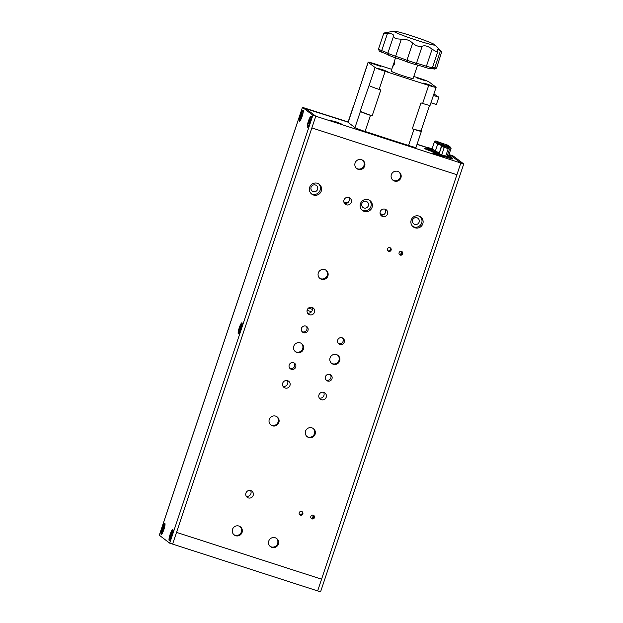 <?xml version="1.0" encoding="UTF-8"?>
<svg xmlns="http://www.w3.org/2000/svg" width="623" height="623" viewBox="0 0 623 623"><rect width="100%" height="100%" fill="white"/><g stroke="black" fill="none" stroke-linecap="round" stroke-linejoin="round"><path stroke-width="0.93" d="M250.578 490.527A3.87 3.8 -52.9 0 1 246.249 496.243M253.179 495.417A3.87 3.8 -52.9 0 1 247.222 497.333A3.87 3.8 -52.9 0 1 245.929 493.081A3.87 3.8 -52.9 0 1 251.894 491.165A3.87 3.8 -52.9 0 1 253.179 495.417M313.431 515.283A1.931 1.9 -52.9 0 1 311.157 518.289M310.83 516.459A1.931 1.9 127.1 0 0 311.477 518.585A1.931 1.9 127.1 0 0 314.451 517.627A1.931 1.9 127.1 0 0 313.805 515.501A1.931 1.9 127.1 0 0 310.83 516.459M301.828 511.538A1.931 1.9 -52.9 0 1 299.554 514.543M299.227 512.713A1.931 1.9 127.1 0 0 299.865 514.839A1.931 1.9 127.1 0 0 302.848 513.882A1.931 1.9 127.1 0 0 302.202 511.756A1.931 1.9 127.1 0 0 299.227 512.713M400.628 254.612L401.671 251.497A1.931 1.9 -52.9 0 1 399.421 254.511M399.086 252.681A1.931 1.9 127.1 0 0 399.732 254.807A1.931 1.9 127.1 0 0 402.715 253.849A1.931 1.9 127.1 0 0 402.069 251.723A1.931 1.9 127.1 0 0 399.086 252.681M390.091 247.759A1.931 1.9 -52.9 0 1 387.818 250.765M387.483 248.935A1.931 1.9 127.1 0 0 388.129 251.061A1.931 1.9 127.1 0 0 391.112 250.103A1.931 1.9 127.1 0 0 390.465 247.977A1.931 1.9 127.1 0 0 387.483 248.935M362.609 160.212A5.109 5.023 -52.9 0 1 356.465 168.327M364.665 166.076A5.109 5.023 -52.9 0 1 356.8 168.599A5.109 5.023 -52.9 0 1 355.094 162.985A5.109 5.023 -52.9 0 1 362.96 160.454A5.109 5.023 -52.9 0 1 364.665 166.076M337.58 355.087A5.109 5.023 -52.9 0 1 331.436 363.209M339.636 360.951A5.109 5.023 -52.9 0 1 331.771 363.482A5.109 5.023 -52.9 0 1 330.065 357.867A5.109 5.023 -52.9 0 1 337.931 355.336A5.109 5.023 -52.9 0 1 339.636 360.951M301.314 343.39A5.109 5.023 -52.9 0 1 295.177 351.504M303.378 349.254A5.109 5.023 -52.9 0 1 295.504 351.777A5.109 5.023 -52.9 0 1 293.799 346.162A5.109 5.023 -52.9 0 1 301.672 343.631A5.109 5.023 -52.9 0 1 303.378 349.254M313.065 428.359A5.109 5.023 -52.9 0 1 306.921 436.482M315.121 434.223A5.109 5.023 -52.9 0 1 307.248 436.754A5.109 5.023 -52.9 0 1 305.55 431.132A5.109 5.023 -52.9 0 1 313.416 428.608A5.109 5.023 -52.9 0 1 315.121 434.223M276.285 538.272A5.109 5.023 -52.9 0 1 270.148 546.387M278.349 544.128A5.109 5.023 -52.9 0 1 270.475 546.659A5.109 5.023 -52.9 0 1 268.77 541.044A5.109 5.023 -52.9 0 1 276.643 538.513A5.109 5.023 -52.9 0 1 278.349 544.128M240.026 526.567A5.109 5.023 -52.9 0 1 233.882 534.682M242.082 532.431A5.109 5.023 -52.9 0 1 234.217 534.962A5.109 5.023 -52.9 0 1 232.511 529.34A5.109 5.023 -52.9 0 1 240.385 526.809A5.109 5.023 -52.9 0 1 242.082 532.431M309.678 187.297A6.191 6.082 127.1 0 0 311.741 194.103A6.191 6.082 127.1 0 0 321.281 191.043A6.191 6.082 127.1 0 0 319.217 184.229A6.191 6.082 127.1 0 0 309.678 187.297M311.196 193.636A6.191 6.082 127.1 0 0 318.618 183.832M360.444 203.674A6.191 6.082 127.1 0 0 362.508 210.488A6.191 6.082 127.1 0 0 372.048 207.42A6.191 6.082 127.1 0 0 369.976 200.614A6.191 6.082 127.1 0 0 360.444 203.674M361.963 210.021A6.191 6.082 127.1 0 0 369.384 200.217M411.203 220.059A6.191 6.082 127.1 0 0 413.275 226.873A6.191 6.082 127.1 0 0 422.807 223.805A6.191 6.082 127.1 0 0 420.743 216.991A6.191 6.082 127.1 0 0 411.203 220.059M412.722 226.406A6.191 6.082 127.1 0 0 420.143 216.594M348.787 197.483A3.87 3.8 -52.9 0 1 344.394 203.285M351.247 202.335A3.87 3.8 -52.9 0 1 345.29 204.251A3.87 3.8 -52.9 0 1 343.997 199.991A3.87 3.8 -52.9 0 1 349.955 198.075A3.87 3.8 -52.9 0 1 351.247 202.335M385.053 209.18A3.87 3.8 -52.9 0 1 380.653 214.99M387.506 214.039A3.87 3.8 -52.9 0 1 381.549 215.955A3.87 3.8 -52.9 0 1 380.256 211.695A3.87 3.8 -52.9 0 1 386.221 209.78A3.87 3.8 -52.9 0 1 387.506 214.039M287.351 380.622A3.87 3.8 -52.9 0 1 283.021 386.338M289.96 385.512A3.87 3.8 -52.9 0 1 283.995 387.428A3.87 3.8 -52.9 0 1 282.702 383.176A3.87 3.8 -52.9 0 1 288.667 381.253A3.87 3.8 -52.9 0 1 289.96 385.512M311.866 307.349A3.87 3.8 -52.9 0 1 307.544 313.065M314.475 312.24A3.87 3.8 -52.9 0 1 308.51 314.156A3.87 3.8 -52.9 0 1 307.225 309.904A3.87 3.8 -52.9 0 1 313.182 307.988A3.87 3.8 -52.9 0 1 314.475 312.24M323.61 392.319A3.87 3.8 -52.9 0 1 319.288 398.035M326.218 397.217A3.87 3.8 -52.9 0 1 320.253 399.133A3.87 3.8 -52.9 0 1 318.968 394.873A3.87 3.8 -52.9 0 1 324.926 392.957A3.87 3.8 -52.9 0 1 326.218 397.217M330.206 374.579A3.481 3.427 -52.9 0 1 326.094 380.007M331.981 378.776A3.481 3.427 -52.9 0 1 326.616 380.505A3.481 3.427 -52.9 0 1 325.455 376.674A3.481 3.427 -52.9 0 1 330.821 374.953A3.481 3.427 -52.9 0 1 331.981 378.776M293.939 362.874A3.481 3.427 -52.9 0 1 289.835 368.31M295.723 367.079A3.481 3.427 -52.9 0 1 290.357 368.8A3.481 3.427 -52.9 0 1 289.197 364.969A3.481 3.427 -52.9 0 1 294.562 363.248A3.481 3.427 -52.9 0 1 295.723 367.079M306.204 326.242A3.481 3.427 -52.9 0 1 302.093 331.67M307.98 330.439A3.481 3.427 -52.9 0 1 302.614 332.168A3.481 3.427 -52.9 0 1 301.454 328.337A3.481 3.427 -52.9 0 1 306.82 326.608A3.481 3.427 -52.9 0 1 307.98 330.439M342.463 337.939A3.481 3.427 -52.9 0 1 338.351 343.374M344.246 342.144A3.481 3.427 -52.9 0 1 338.881 343.865A3.481 3.427 -52.9 0 1 337.713 340.041A3.481 3.427 -52.9 0 1 343.078 338.312A3.481 3.427 -52.9 0 1 344.246 342.144M276.799 416.662A5.109 5.023 -52.9 0 1 270.662 424.777M278.863 422.526A5.109 5.023 -52.9 0 1 270.989 425.05A5.109 5.023 -52.9 0 1 269.284 419.435A5.109 5.023 -52.9 0 1 277.157 416.904A5.109 5.023 -52.9 0 1 278.863 422.526M325.837 270.117A5.109 5.023 -52.9 0 1 319.692 278.232M327.893 275.981A5.109 5.023 -52.9 0 1 320.02 278.512A5.109 5.023 -52.9 0 1 318.322 272.89A5.109 5.023 -52.9 0 1 326.187 270.359A5.109 5.023 -52.9 0 1 327.893 275.981M398.868 171.909A5.109 5.023 -52.9 0 1 392.724 180.031M400.924 177.773A5.109 5.023 -52.9 0 1 393.058 180.304A5.109 5.023 -52.9 0 1 391.353 174.681A5.109 5.023 -52.9 0 1 399.226 172.158A5.109 5.023 -52.9 0 1 400.924 177.773M419.123 222.123A3.481 3.427 127.1 0 0 416.966 217.77A3.481 3.427 127.1 0 0 412.597 220.012A3.481 3.427 127.1 0 0 414.762 224.366A3.481 3.427 127.1 0 0 419.123 222.123M368.364 205.738A3.481 3.427 127.1 0 0 366.199 201.385A3.481 3.427 127.1 0 0 361.838 203.628A3.481 3.427 127.1 0 0 363.996 207.981A3.481 3.427 127.1 0 0 368.364 205.738M317.598 189.353A3.481 3.427 127.1 0 0 315.433 185.008A3.481 3.427 127.1 0 0 311.072 187.25A3.481 3.427 127.1 0 0 313.229 191.596A3.481 3.427 127.1 0 0 317.598 189.353M448.934 154.722L450.99 155.563L460.825 163.008L315.783 116.205L311.866 127.925L456.908 174.736L321.577 579.188L176.535 532.385L321.577 579.188L317.652 590.915L320.557 591.85L463.73 163.942L453.318 156.069L449.004 154.527M311.866 127.925L172.61 544.105L317.652 590.915L460.825 163.008L456.908 174.736L311.866 127.925M343.865 201.977L347.198 203.051M380.131 213.681L383.464 214.756M330.595 120.488L342.268 124.32L335.999 121.835L330.595 120.488M432.128 153.25L443.802 157.089L437.525 154.597L432.128 153.25M429.691 149.738A7.741 0.467 18.5 0 0 424.8 148.648A7.741 0.467 18.5 0 0 431.949 151.444M348.062 122.147L305.948 108.752L315.783 116.205L172.61 544.105L169.713 543.17L312.886 115.263L315.783 116.205L305.831 108.667L348.062 122.147M427.635 147.83L417.021 144.404L427.635 147.83M307.451 127.224A5.802 1.02 -72.1 0 0 307.707 127.217A5.802 1.02 -72.1 0 0 310.254 122.038A5.802 1.02 -72.1 0 0 311.212 116.345A5.802 1.02 -72.1 0 0 311.126 116.228A5.802 1.02 -72.1 0 0 308.432 121.08A5.802 1.02 -72.1 0 0 307.451 127.224M299.437 121.158A5.802 1.02 -72.1 0 0 299.694 121.158A5.802 1.02 -72.1 0 0 302.248 115.979A5.802 1.02 -72.1 0 0 303.206 110.287A5.802 1.02 -72.1 0 0 303.121 110.17A5.802 1.02 -72.1 0 0 300.418 115.014A5.802 1.02 -72.1 0 0 299.437 121.158M238.313 333.85A5.802 1.02 -72.1 0 0 238.57 333.842A5.802 1.02 -72.1 0 0 241.124 328.664A5.802 1.02 -72.1 0 0 242.082 322.971A5.802 1.02 -72.1 0 0 241.989 322.854A5.802 1.02 -72.1 0 0 239.294 327.706A5.802 1.02 -72.1 0 0 238.313 333.85M161.17 534.409A5.802 1.02 -72.1 0 0 161.427 534.409A5.802 1.02 -72.1 0 0 163.974 529.231A5.802 1.02 -72.1 0 0 164.931 523.538A5.802 1.02 -72.1 0 0 164.846 523.421A5.802 1.02 -72.1 0 0 162.151 528.265A5.802 1.02 -72.1 0 0 161.17 534.409M169.176 540.476A5.802 1.02 -72.1 0 0 169.433 540.468A5.802 1.02 -72.1 0 0 171.987 535.289A5.802 1.02 -72.1 0 0 172.945 529.597A5.802 1.02 -72.1 0 0 172.859 529.48A5.802 1.02 -72.1 0 0 170.157 534.332A5.802 1.02 -72.1 0 0 169.176 540.476M448.942 154.706L450.873 155.477L460.825 163.008L463.73 163.942M427.697 147.651L417.075 144.225M348.117 121.968L302.443 107.351L312.886 115.263M159.309 535.243L169.713 543.17M313.416 515.268L312.372 518.391M402.037 252.128L401.305 254.309M313.774 515.906L313.05 518.087M420.307 78.771L416.281 77.735L425.82 80.928L420.307 78.771M427.401 84.136L423.375 83.1L428.889 85.265L432.915 86.293L427.401 84.136M382.436 69.628L378.41 68.592L383.924 70.749L387.958 71.785L382.436 69.628M375.342 64.262L371.316 63.227L380.855 66.42L375.342 64.262M369.057 85.553L360.117 111.291A38.938 2.336 18.5 0 0 372.141 115.886L380.817 89.946L379.134 89.401A9.29 0.561 -161.5 0 1 369.057 85.553L375.093 67.525A9.29 0.561 18.5 0 0 385.17 71.372L428.679 85.421A9.29 0.561 18.5 0 0 436.116 87.329A9.29 0.561 18.5 0 0 436.007 87.189L429.146 81.995A9.29 0.561 18.5 0 0 419.069 78.148L413.797 76.442M353.903 106.136A9.29 0.561 -161.5 0 0 353.412 106.159A9.29 0.561 -161.5 0 0 353.514 106.299L362.197 80.359A9.29 0.561 -161.5 0 1 362.088 80.219L368.123 62.191A9.29 0.561 18.5 0 0 368.224 62.331L375.093 67.525M391.696 69.309L375.552 64.107A9.29 0.561 18.5 0 0 368.123 62.191M372.141 115.886L370.459 115.341A9.29 0.561 -161.5 0 1 360.382 111.494L360.117 111.291M370.459 115.341L365.062 131.461A9.29 0.561 -161.5 0 1 354.985 127.614L360.382 111.494M421.031 130.947L421.296 131.149A9.29 0.561 -161.5 0 1 421.405 131.289A9.29 0.561 -161.5 0 1 413.968 129.382L412.286 128.836A38.938 2.336 18.5 0 0 421.031 130.947L429.59 105.373M421.405 131.289L416.008 147.41A9.29 0.561 -161.5 0 1 408.579 145.502L413.968 129.382M353.514 106.299L348.125 122.419A9.29 0.561 -161.5 0 1 348.016 122.279L353.412 106.159M348.125 122.419L354.985 127.614M365.062 131.461L408.579 145.502M436.116 87.329L430.08 105.349A9.29 0.561 -161.5 0 1 422.651 103.441L420.961 102.896L412.286 128.836M433.912 93.917L438.833 97.196L436.38 104.524L430.945 102.772M438.833 97.196L433.398 95.444M443.514 144.583L442.836 144.31L443.514 144.583M447.493 145.984L446.816 145.72L447.493 145.984M442.353 143.703L441.676 143.43L442.353 143.703M446.333 145.104L445.647 144.84L446.333 145.104M438.382 142.293L437.704 142.028L438.382 142.293M439.542 143.173L438.865 142.901L439.542 143.173M440.702 144.053L440.025 143.781L440.702 144.053M440.126 143.609L439.449 143.345L440.126 143.609M438.958 142.729L438.281 142.465L438.958 142.729M445.749 144.668L445.071 144.404L445.749 144.668M441.777 143.259L441.092 142.994L441.777 143.259M446.909 145.548L446.232 145.284L446.909 145.548M442.937 144.139L442.26 143.874L442.937 144.139M448.069 146.428L447.392 146.164L448.069 146.428M434.262 152.401L436.778 153.367L436.567 153.998L434.044 153.032L434.262 152.401L427.783 147.503L427.573 148.134L434.044 153.032M432.136 148.741L427.783 147.503M452.469 158.982L450.639 158.538L450.85 157.907L452.703 158.382L448.724 155.361M450.639 158.538L436.567 153.998M450.85 157.907L436.778 153.367M430.174 150.844L430.376 150.252M172.992 531.1A4.486 0.787 -72.1 0 0 172.914 530.913A4.486 0.787 -72.1 0 0 172.828 530.843L172.392 530.703A4.486 0.787 -72.1 0 0 169.775 536.473A4.486 0.787 -72.1 0 0 169.635 539.253A4.486 0.787 -72.1 0 0 172.26 533.483A4.486 0.787 -72.1 0 0 172.392 530.703M170.118 536.302L170.757 535.562L170.492 537.478L171.746 534.339L171.909 533.654L171.278 534.394L171.753 532.221L170.118 536.302M169.635 539.253L170.071 539.393A4.486 0.787 -72.1 0 0 170.18 539.386A4.486 0.787 -72.1 0 0 170.352 539.277M307.1 310.347L311.492 311.765M312.388 309.374L308.463 308.105M443.74 147.192L447.392 148.391L443.74 147.192M448.155 148.842L445.702 156.171L447.065 156.373L449.518 149.045L441.59 146.498L449.518 149.045M444.191 147.573L441.738 154.901L445.702 156.171M441.59 146.498L439.137 153.826L441.738 154.901M299.897 119.935A4.486 0.787 -72.1 0 0 302.443 114.461A4.486 0.787 -72.1 0 0 302.661 111.392A4.486 0.787 -72.1 0 0 300.107 116.867A4.486 0.787 -72.1 0 0 299.897 119.935L300.333 120.075A4.486 0.787 -72.1 0 0 300.442 120.075A4.486 0.787 -72.1 0 0 300.613 119.966M301.361 115.06L301.914 115.271L301.867 113.082L300.605 116.104L300.426 116.813L300.987 116.228L300.605 116.104M300.987 116.228L300.691 118.253L301.953 115.232L302.132 114.523L301.571 115.107M303.253 111.782A4.486 0.787 -72.1 0 0 303.175 111.603A4.486 0.787 -72.1 0 0 303.089 111.533L302.661 111.392M311.259 117.848A4.486 0.787 -72.1 0 0 311.189 117.661A4.486 0.787 -72.1 0 0 311.103 117.591L310.667 117.451A4.486 0.787 -72.1 0 0 309.125 119.873A4.486 0.787 -72.1 0 0 307.785 124.577A4.486 0.787 -72.1 0 0 307.91 126.002A4.486 0.787 -72.1 0 0 309.452 123.588A4.486 0.787 -72.1 0 0 310.791 118.876A4.486 0.787 -72.1 0 0 310.667 117.451M309.592 119.928A4.486 0.787 -72.1 0 0 309.358 120.512M309.07 121.944L308.268 123.868L309.07 122.396L308.868 124.063L309.452 119.881L309.709 121.135M309.343 122.03L310.238 120.13L309.584 120.963M307.91 126.002L308.346 126.142A4.486 0.787 -72.1 0 0 308.455 126.134A4.486 0.787 -72.1 0 0 308.619 126.025M242.121 324.474A4.486 0.787 -72.1 0 0 242.051 324.287A4.486 0.787 -72.1 0 0 241.965 324.217L241.529 324.077A4.486 0.787 -72.1 0 0 239.995 326.475A4.486 0.787 -72.1 0 0 238.656 331.171A4.486 0.787 -72.1 0 0 238.773 332.627A4.486 0.787 -72.1 0 0 240.307 330.229A4.486 0.787 -72.1 0 0 241.654 325.533A4.486 0.787 -72.1 0 0 241.529 324.077M240.322 326.483L239.209 329.917L239.941 329.146L239.723 330.704L241.093 326.787L240.455 327.589L240.509 326.545M238.773 332.627L239.209 332.768A4.486 0.787 -72.1 0 0 239.318 332.76A4.486 0.787 -72.1 0 0 239.481 332.651M164.978 525.033A4.486 0.787 -72.1 0 0 164.908 524.854A4.486 0.787 -72.1 0 0 164.822 524.784L164.386 524.644A4.486 0.787 -72.1 0 0 162.548 527.821A4.486 0.787 -72.1 0 0 161.63 533.187A4.486 0.787 -72.1 0 0 163.467 530.009A4.486 0.787 -72.1 0 0 164.386 524.644M162.58 528.553L162.066 531.723L163.436 529.277L162.58 528.553L162.837 527.845L163.257 528.46L163.95 526.116L163.218 528.748M163.421 529.239L162.798 529.083M162.938 528.086A4.486 0.787 -72.1 0 0 162.759 528.608M161.63 533.187L162.066 533.327A4.486 0.787 -72.1 0 0 162.175 533.327A4.486 0.787 -72.1 0 0 162.338 533.218M411.172 35.698A21.673 1.301 18.5 0 0 394.016 31.15A21.673 1.301 18.5 0 0 417.581 40.55A21.673 1.301 18.5 0 0 434.831 44.809A21.673 1.301 18.5 0 0 411.172 35.698M394.016 31.15L383.861 33.042A30.792 1.853 18.5 0 0 384.336 33.408L387.444 33.556C391.906 33.455 393.931 34.351 393.534 36.251L394.507 37.902A30.792 1.853 18.5 0 0 396.991 38.852L401.313 39.218C406.134 39.015 409.918 40.339 412.667 43.189L415.93 45.471A30.792 1.853 18.5 0 0 417.457 45.962A30.792 1.853 18.5 0 0 418.968 46.452L422.168 46.25C424.831 45.144 428.149 46.118 432.128 49.162L435.578 51.304L437.891 51.39L432.362 67.876L426.405 66.256L432.128 49.162M383.861 33.042L378.434 49.186L381.72 50.642A11.471 0.693 -161.5 0 1 387.81 53.298A11.471 0.693 -161.5 0 1 387.818 53.337L395.597 56.311A11.471 0.693 -161.5 0 1 397.427 56.888A11.471 0.693 -161.5 0 1 406.951 60.275L416.444 63.344A11.471 0.693 -161.5 0 1 424.528 65.633A11.471 0.693 -161.5 0 1 426.405 66.256L425.945 67.627A13.021 0.779 18.5 0 0 423.804 66.926A13.021 0.779 18.5 0 0 414.638 64.325L407.512 62.027A13.021 0.779 18.5 0 0 396.711 58.18A13.021 0.779 18.5 0 0 394.632 57.526L388.799 55.299M415.93 45.471L418.968 46.452M394.507 37.902L396.991 38.852M432.362 67.876L430.407 68.849L425.945 67.627M417.605 65.057L413.127 78.443A11.611 0.701 -161.5 0 1 403.836 76.061A11.611 0.701 -161.5 0 1 391.104 71.077L394.499 61.506C394.741 63.577 394.195 65.189 392.879 66.342L393.074 65.205M432.588 67.237A11.471 0.693 -161.5 0 1 434.799 67.775L436.575 68.109L434.62 69.083L433.289 68.826A13.021 0.779 18.5 0 0 431.404 68.351M388.729 55.174A13.021 0.779 18.5 0 0 381.876 52.239L379.415 51.164L378.434 49.209M436.575 68.109L441.715 51.756M383.823 33.066L384.336 33.408M435.578 51.304A30.792 1.853 18.5 0 0 437.393 51.748L437.533 49.085L441.987 51.974M441.933 51.982L434.831 44.809M302.474 107.39L159.293 535.289M385.17 71.372L379.134 89.401M368.224 62.331L362.197 80.359M422.651 103.441L428.679 85.421M435.485 141.125L438.685 143.547L441.582 144.629L441.575 145.486L437.72 144.045L434.511 141.623L432.113 148.804L434.48 141.577C434.776 140.767 435.851 140.806 437.704 141.694L448.015 145.307A0.771 0.763 127.1 0 0 447.797 145.19L435.485 141.125A0.771 0.763 127.1 0 0 434.511 141.623L434.535 141.561M438.685 143.547A0.771 0.763 127.1 0 0 437.72 144.045L435.313 151.225L439.495 152.767M448.015 145.307L450.795 147.41A0.771 0.763 127.1 0 0 450.569 147.293L447.797 145.19M451.052 148.258L449.105 147.822L449.113 146.966L450.569 147.293M441.582 144.629L449.113 146.966M448.794 148.749L449.105 147.822L441.575 145.486L439.168 153.531L434.348 151.732L431.139 149.302L433.421 149.8M431.139 149.302A0.771 0.763 -52.9 0 0 432.113 148.804L435.313 151.225A0.771 0.763 -52.9 0 1 434.348 151.732M447.446 155.228L448.685 155.485L448.903 156.287A0.771 0.763 -52.9 0 0 449.128 156.404L447.189 156.015M171.566 534.557L171.076 534.417M407.512 62.027L406.951 60.275L412.667 43.189M387.818 53.337L393.534 36.251M381.876 52.239L381.72 50.642L387.444 33.556M394.632 57.526L395.597 56.311L401.313 39.218M414.638 64.325L416.444 63.344L422.168 46.25M440.516 50.681L434.799 67.775L433.289 68.826M302.443 107.351L159.27 535.258M427.542 148.103L427.752 147.472M452.493 159.013L452.703 158.382M450.795 147.41L451.083 148.305L448.685 155.485M432.074 148.757L431.607 149.302M444.448 157.183L444.643 156.599M388.799 55.315L387.818 53.368M395.543 57.814L394.048 62.292"/></g></svg>
